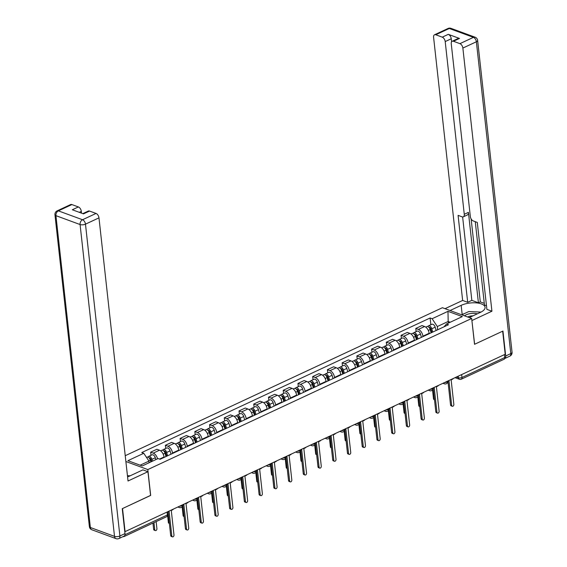 <?xml version="1.0" encoding="UTF-8"?>
<svg xmlns="http://www.w3.org/2000/svg" width="567" height="567" viewBox="0 0 567 567"><rect width="100%" height="100%" fill="white"/><g stroke="black" fill="none" stroke-linecap="round" stroke-linejoin="round"><path stroke-width="0.85" d="M150.567 495.388L122.536 508.556L125.08 531.626L505.211 354.255L502.66 331.185L474.529 344.311L471.673 318.463L442.402 307.711L125.236 455.698M150.673 495.423L147.817 469.575L471.673 318.463M123.131 536.58L123.174 536.595A2.559 1.481 -115 0 0 123.996 536.595A2.559 1.481 -115 0 0 124.598 535.695M504.432 354.616L504.75 357.536A2.559 1.481 65 0 1 504.127 359.223L461.354 379.181A2.559 1.481 -115 0 0 461.985 377.494L504.75 357.536M429.176 333.736L429.127 333.29A5.883 3.416 -115 0 0 424.612 326.514L422.011 325.557L415.781 328.463L418.382 329.42A5.883 3.416 65 0 1 422.897 336.196L422.947 336.642M416.128 331.617L415.781 328.463M414.449 340.611L414.399 340.157A5.883 3.416 -115 0 0 409.884 333.382L407.283 332.425L401.046 335.338L403.654 336.295A5.883 3.416 65 0 1 408.169 343.07L408.219 343.517M401.401 338.492L401.046 335.338M399.721 347.479L399.671 347.032A5.883 3.416 -115 0 0 395.156 340.257L392.548 339.3L386.318 342.206L388.919 343.163A5.883 3.416 65 0 1 393.434 349.938L393.484 350.392M386.666 345.367L386.318 342.206M384.986 354.354L384.936 353.907A5.883 3.416 -115 0 0 380.422 347.132L377.82 346.175L371.591 349.081L374.192 350.037A5.883 3.416 65 0 1 378.706 356.813L378.756 357.26M371.938 352.242L371.591 349.081M370.258 361.229L370.208 360.775A5.883 3.416 -115 0 0 365.694 354.006L363.093 353.05L356.863 355.956L359.464 356.912A5.883 3.416 65 0 1 363.979 363.688L364.028 364.134M357.21 359.109L356.863 355.956M355.53 368.096L355.481 367.65A5.883 3.416 -115 0 0 350.966 360.874L348.365 359.917L342.135 362.83L344.736 363.78A5.883 3.416 65 0 1 349.251 370.556L349.3 371.009M342.482 365.984L342.135 362.83M340.802 374.971L340.753 374.525A5.883 3.416 -115 0 0 336.238 367.749L333.637 366.792L327.4 369.698L330.008 370.655A5.883 3.416 65 0 1 334.523 377.431L334.573 377.877M327.747 372.859L327.4 369.698M326.075 381.846L326.025 381.393A5.883 3.416 -115 0 0 321.51 374.624L318.902 373.667L312.672 376.573L315.273 377.53A5.883 3.416 65 0 1 319.788 384.306L319.838 384.752M313.019 379.727L312.672 376.573M311.34 388.721L311.29 388.267A5.883 3.416 -115 0 0 306.775 381.492L304.174 380.535L297.944 383.448L300.545 384.405A5.883 3.416 65 0 1 305.06 391.173L305.11 391.627M298.292 386.602L297.944 383.448M296.612 395.589L296.562 395.142A5.883 3.416 -115 0 0 292.048 388.367L289.446 387.41L283.216 390.316L285.818 391.273A5.883 3.416 65 0 1 290.332 398.048L290.382 398.502M283.564 393.477L283.216 390.316M281.884 402.464L281.834 402.017A5.883 3.416 -115 0 0 277.32 395.242L274.719 394.285L268.482 397.191L271.09 398.147A5.883 3.416 65 0 1 275.605 404.923L275.654 405.37M268.836 400.345L268.482 397.191M267.156 409.339L267.107 408.885A5.883 3.416 -115 0 0 262.592 402.109L259.991 401.152L253.754 404.065L256.362 405.022A5.883 3.416 65 0 1 260.87 411.798L260.919 412.244M254.101 407.219L253.754 404.065M252.428 416.206L252.379 415.76A5.883 3.416 -115 0 0 247.864 408.984L245.256 408.027L239.026 410.933L241.627 411.89A5.883 3.416 65 0 1 246.142 418.666L246.191 419.119M239.373 414.094L239.026 410.933M237.693 423.081L237.644 422.635A5.883 3.416 -115 0 0 233.129 415.859L230.528 414.902L224.298 417.808L226.899 418.765A5.883 3.416 65 0 1 231.414 425.541L231.464 425.987M224.645 420.962L224.298 417.808M222.966 429.956L222.916 429.502A5.883 3.416 -115 0 0 218.401 422.727L215.8 421.777L209.57 424.683L212.171 425.64A5.883 3.416 65 0 1 216.686 432.415L216.736 432.862M209.918 427.837L209.57 424.683M208.238 436.824L208.188 436.377A5.883 3.416 -115 0 0 203.673 429.602L201.072 428.645L194.835 431.551L197.444 432.508A5.883 3.416 65 0 1 201.958 439.283L202.008 439.737M195.19 434.712L194.835 431.551M193.51 443.699L193.46 443.252A5.883 3.416 -115 0 0 188.946 436.477L186.337 435.52L180.108 438.426L182.709 439.382A5.883 3.416 65 0 1 187.223 446.158L187.273 446.605M180.455 441.587L180.108 438.426M178.775 450.574L178.725 450.12A5.883 3.416 -115 0 0 174.211 443.351L171.61 442.395L165.38 445.301L167.981 446.257A5.883 3.416 65 0 1 172.496 453.033L172.545 453.48M165.727 448.454L165.38 445.301M164.047 457.449L163.998 456.995A5.883 3.416 -115 0 0 159.483 450.219L156.882 449.262L150.652 452.175L153.253 453.132A5.883 3.416 65 0 1 157.569 458.795M150.999 455.329L150.652 452.175M448.355 323.112L448.178 321.475L437.32 326.542L437.674 329.774M437.32 326.542L432.118 318.732L447.98 311.333L462.318 316.599L446.456 324.005L444.06 326.79M432.118 318.732L430.112 317.995L141.757 452.544L143.763 453.281L127.901 460.68L142.239 465.954L158.101 458.547L160.107 459.284L448.462 324.742L446.456 324.005M125.881 461.517L147.817 469.575M149.142 462.729L148.965 461.084L140.169 465.188M450.248 322.233L448.178 321.475L447.98 311.333M430.856 324.749L430.112 317.995M143.763 453.281L148.965 461.084M447.845 381.393L448.965 380.868L451.672 405.384A1.474 1.035 110.2 0 0 452.253 406.263A1.474 1.035 110.2 0 0 453.387 405.83A1.474 1.035 110.2 0 0 453.841 404.37L451.134 379.855L452.367 379.28A2.559 1.8 110.2 0 0 453.324 378.465M452.253 406.263L451.141 405.852A1.474 1.035 -69.8 0 1 450.559 404.98L447.951 381.343M431.834 332.496L430.75 328.761A1.538 0.893 -115 0 0 429.155 327.379A1.538 0.893 -115 0 0 429.042 327.45M432.741 332.071L431.778 328.761A3.196 1.857 -115 0 0 428.454 325.869A3.196 1.857 -115 0 0 427.816 326.592M436.136 330.49L435.18 327.173A3.196 1.857 -115 0 0 431.848 324.281L428.454 325.869M431.133 332.822L430.176 329.512A3.196 1.857 -115 0 0 426.845 326.62L425.739 327.131M434.492 399.735L434.074 399.579A1.474 1.035 -69.8 0 1 433.493 398.707L432.522 389.926M433.117 388.26L434.237 387.743L436.944 412.259A1.474 1.035 110.2 0 0 437.518 413.13A1.474 1.035 110.2 0 0 438.66 412.705A1.474 1.035 110.2 0 0 439.113 411.245L436.406 386.729L437.632 386.155A2.559 1.8 110.2 0 0 438.596 385.333M437.518 413.13L436.413 412.726A1.474 1.035 -69.8 0 1 435.832 411.855L433.223 388.211M418.389 395.135L419.509 394.611L422.217 419.133A1.474 1.035 110.2 0 0 422.791 420.005A1.474 1.035 110.2 0 0 423.932 419.573A1.474 1.035 110.2 0 0 424.385 418.12L421.678 393.604L422.904 393.03A2.559 1.8 110.2 0 0 423.868 392.208M422.791 420.005L421.685 419.601A1.474 1.035 -69.8 0 1 421.104 418.722L418.496 395.086M450.063 310.525L461.169 305.344A14.388 5.911 -6.3 0 1 476.28 302.884A14.388 5.911 -6.3 0 1 485.068 307.293A14.388 5.911 -6.3 0 1 480.369 312.403L469.27 317.577M504.673 358.55A3.834 2.225 -115 0 0 504.758 358.514A3.834 2.225 -115 0 0 505.7 355.977L502.943 331.05L474.622 344.268L471.893 320.468M471.999 320.504L491.922 311.212L486.883 309.362L477.286 222.42L473.275 220.946A3.834 2.225 -115 0 1 470.334 216.523L451.261 43.801A3.834 2.225 -115 0 1 452.197 41.263L458.242 38.443A3.834 2.225 65 0 1 459.483 38.443L448.299 34.339A3.834 2.225 65 0 1 451.247 38.754L451.587 41.83M475.266 221.676L484.466 305.003L486.486 305.748M471.134 218.912L480.299 301.899L484.289 303.366M480.299 301.899L478.406 302.778L471.836 300.368L467.683 302.303L462.644 300.453L433.592 37.309A3.834 2.225 -115 0 1 434.535 34.771A3.834 2.225 -115 0 1 435.775 34.771L442.26 37.16L448.299 34.339M445.031 308.675L462.644 300.453M491.922 311.212L462.87 48.067A3.834 2.225 -115 0 0 459.922 43.652L453.437 41.263A3.834 2.225 -115 0 0 452.197 41.263M451.247 38.754L445.201 41.575L464.274 214.298A3.834 2.225 -115 0 1 463.331 216.835A3.834 2.225 -115 0 1 462.098 216.835L458.086 215.361L467.683 302.303M445.201 41.575A3.834 2.225 -115 0 0 442.26 37.16M464.274 214.298L468.427 212.363L478.406 302.778M468.427 212.363A3.834 2.225 65 0 1 467.484 214.9L463.331 216.835M462.629 216.955L471.836 300.368M461.609 314.77L462.176 314.501L461.169 305.344M464.267 313.657A14.388 5.911 -6.3 0 0 462.176 314.501M127.575 476.897A14.388 5.911 -6.3 0 0 129.51 476.11L142.919 469.859L147.952 471.709L128.029 481L98.977 217.856L85.475 224.156L119.899 535.992L125.002 533.611L122.252 508.684L150.574 495.473L147.952 471.709M81.506 213.142L81.315 211.371L79.267 212.32M71.881 204.567L58.38 210.867A3.834 2.225 -115 0 0 57.139 210.867L70.641 204.567A3.834 2.225 65 0 1 71.881 204.567L78.366 206.948A3.834 2.225 65 0 1 81.315 211.371M82.81 213.624L88.31 211.059A3.834 2.225 65 0 1 89.551 211.059L96.036 213.44A3.834 2.225 65 0 1 98.977 217.856M78.366 206.948L72.328 209.769L83.505 213.879L89.551 211.059M125.002 533.611A3.834 2.225 65 0 1 124.067 536.148L118.964 538.522A3.834 2.225 -115 0 0 119.899 535.992A3.834 1.573 173.7 0 1 114.513 536.368L80.082 224.539L55.935 215.666L90.359 527.494L114.513 536.368A3.834 2.7 -69.8 0 0 116.022 538.65A3.834 3.834 0 0 0 118.964 538.522M477.279 313.842A8.314 3.416 -6.3 0 0 464.479 315.819M473.006 315.833A5.691 2.339 -6.3 0 0 467.697 317.003M461.772 314.827L468.767 311.559L481.022 312.077M127.44 475.678L130.19 475.791M417.106 339.371L416.022 335.636A1.538 0.893 -115 0 0 414.427 334.247A1.538 0.893 -115 0 0 414.307 334.324M418.007 338.946L417.05 335.636A3.196 1.857 -115 0 0 413.726 332.744A3.196 1.857 -115 0 0 413.088 333.467M421.409 337.358L420.452 334.048A3.196 1.857 -115 0 0 417.121 331.156L413.726 332.744M416.405 339.697L415.448 336.38A3.196 1.857 -115 0 0 412.117 333.488L411.011 334.006M419.764 406.61L419.346 406.454A1.474 1.035 -69.8 0 1 418.765 405.582L417.794 396.801M402.379 346.239L401.294 342.511A1.538 0.893 -115 0 0 399.7 341.121A1.538 0.893 -115 0 0 399.579 341.199M403.279 345.82L402.322 342.503A3.196 1.857 -115 0 0 398.991 339.612A3.196 1.857 -115 0 0 398.353 340.342M406.681 344.233L405.717 340.923A3.196 1.857 -115 0 0 402.393 338.031L398.991 339.612M401.677 346.572L400.713 343.255A3.196 1.857 -115 0 0 397.389 340.363L396.283 340.88M405.036 413.485L404.611 413.329A1.474 1.035 -69.8 0 1 404.037 412.45L403.066 403.676M403.661 402.01L404.774 401.486L407.482 426.001A1.474 1.035 110.2 0 0 408.063 426.88A1.474 1.035 110.2 0 0 409.197 426.448A1.474 1.035 110.2 0 0 409.657 424.988L406.95 400.472L408.176 399.898A2.559 1.8 110.2 0 0 409.14 399.083M408.063 426.88L406.95 426.469A1.474 1.035 -69.8 0 1 406.376 425.597L403.768 401.96M388.927 408.878L390.046 408.36L392.754 432.876A1.474 1.035 110.2 0 0 393.335 433.748A1.474 1.035 110.2 0 0 394.469 433.323A1.474 1.035 110.2 0 0 394.923 431.863L392.222 407.347L393.448 406.773A2.559 1.8 110.2 0 0 394.412 405.951M393.335 433.748L392.222 433.344A1.474 1.035 -69.8 0 1 391.648 432.472L389.033 408.835M374.199 415.753L375.319 415.235L378.026 439.751A1.474 1.035 110.2 0 0 378.6 440.623A1.474 1.035 110.2 0 0 379.741 440.198A1.474 1.035 110.2 0 0 380.195 438.738L377.487 414.222L378.721 413.648A2.559 1.8 110.2 0 0 379.677 412.826M378.6 440.623L377.494 440.219A1.474 1.035 -69.8 0 1 376.913 439.34L374.305 415.703M387.644 353.113L386.566 349.385A1.538 0.893 -115 0 0 384.965 347.996A1.538 0.893 -115 0 0 384.851 348.067M388.551 352.695L387.594 349.378A3.196 1.857 -115 0 0 384.263 346.487A3.196 1.857 -115 0 0 383.625 347.21M391.953 351.108L390.989 347.791A3.196 1.857 -115 0 0 387.665 344.899L384.263 346.487M386.949 353.439L385.985 350.13A3.196 1.857 -115 0 0 382.661 347.238L381.556 347.755M390.309 420.353L389.883 420.197A1.474 1.035 -69.8 0 1 389.302 419.325L388.338 410.551M372.916 359.988L371.839 356.253A1.538 0.893 -115 0 0 370.237 354.864A1.538 0.893 -115 0 0 370.123 354.942M373.823 359.563L372.859 356.253A3.196 1.857 -115 0 0 369.535 353.361A3.196 1.857 -115 0 0 368.897 354.084M377.218 357.975L376.261 354.666A3.196 1.857 -115 0 0 372.937 351.774L369.535 353.361M372.214 360.314L371.257 356.997A3.196 1.857 -115 0 0 367.933 354.106L366.828 354.623M375.581 427.227L375.156 427.071A1.474 1.035 -69.8 0 1 374.574 426.2L373.61 417.418M358.188 366.863L357.104 363.128A1.538 0.893 -115 0 0 355.509 361.739A1.538 0.893 -115 0 0 355.389 361.817M359.095 366.438L358.131 363.121A3.196 1.857 -115 0 0 354.807 360.229A3.196 1.857 -115 0 0 354.169 360.959M362.49 364.85L361.533 361.54A3.196 1.857 -115 0 0 358.202 358.649L354.807 360.229M357.486 367.189L356.53 363.872A3.196 1.857 -115 0 0 353.198 360.981L352.093 361.498M360.846 434.102L360.428 433.946A1.474 1.035 -69.8 0 1 359.847 433.068L358.876 424.293M359.471 422.628L360.591 422.103L363.298 446.626A1.474 1.035 110.2 0 0 363.872 447.498A1.474 1.035 110.2 0 0 365.013 447.065A1.474 1.035 110.2 0 0 365.467 445.612L362.76 421.09L363.986 420.516A2.559 1.8 110.2 0 0 364.95 419.7M363.872 447.498L362.767 447.087A1.474 1.035 -69.8 0 1 362.185 446.215L359.577 422.578M343.46 373.731L342.376 370.003A1.538 0.893 -115 0 0 340.781 368.614A1.538 0.893 -115 0 0 340.661 368.685M344.36 373.313L343.404 369.996A3.196 1.857 -115 0 0 340.08 367.104A3.196 1.857 -115 0 0 339.442 367.834M347.762 371.725L346.806 368.408A3.196 1.857 -115 0 0 343.474 365.517L340.08 367.104M342.759 374.057L341.795 370.747A3.196 1.857 -115 0 0 338.471 367.855L337.365 368.373M346.118 440.97L345.693 440.814A1.474 1.035 -69.8 0 1 345.119 439.942L344.148 431.168M344.743 429.502L345.863 428.978L348.563 453.494A1.474 1.035 110.2 0 0 349.144 454.373A1.474 1.035 110.2 0 0 350.278 453.94A1.474 1.035 110.2 0 0 350.739 452.48L348.032 427.965L349.258 427.39A2.559 1.8 110.2 0 0 350.222 426.568M349.144 454.373L348.039 453.961A1.474 1.035 -69.8 0 1 347.458 453.09L344.849 429.453M328.732 380.606L327.648 376.871A1.538 0.893 -115 0 0 326.053 375.482A1.538 0.893 -115 0 0 325.933 375.56M329.633 380.181L328.676 376.871A3.196 1.857 -115 0 0 325.345 373.979A3.196 1.857 -115 0 0 324.707 374.702M333.035 378.6L332.071 375.283A3.196 1.857 -115 0 0 328.747 372.391L325.345 373.979M328.031 380.932L327.067 377.615A3.196 1.857 -115 0 0 323.743 374.73L322.637 375.241M331.39 447.845L330.965 447.689A1.474 1.035 -69.8 0 1 330.391 446.817L329.42 438.036M330.015 436.37L331.128 435.853L333.835 460.369A1.474 1.035 110.2 0 0 334.417 461.24A1.474 1.035 110.2 0 0 335.551 460.815A1.474 1.035 110.2 0 0 336.011 459.355L333.304 434.839L334.53 434.265A2.559 1.8 110.2 0 0 335.494 433.443M334.417 461.24L333.304 460.836A1.474 1.035 -69.8 0 1 332.73 459.957L330.122 436.321M313.998 387.481L312.92 383.746A1.538 0.893 -115 0 0 311.318 382.356A1.538 0.893 -115 0 0 311.205 382.434M314.905 387.055L313.948 383.746A3.196 1.857 -115 0 0 310.617 380.854A3.196 1.857 -115 0 0 309.979 381.577M318.307 385.468L317.343 382.158A3.196 1.857 -115 0 0 314.019 379.266L310.617 380.854M313.303 387.807L312.339 384.49A3.196 1.857 -115 0 0 309.015 381.598L307.909 382.115M316.662 454.72L316.237 454.564A1.474 1.035 -69.8 0 1 315.656 453.692L314.692 444.911M315.28 443.245L316.4 442.721L319.108 467.243A1.474 1.035 110.2 0 0 319.689 468.115A1.474 1.035 110.2 0 0 320.823 467.683A1.474 1.035 110.2 0 0 321.276 466.23L318.576 441.707L319.802 441.14A2.559 1.8 110.2 0 0 320.766 440.318M319.689 468.115L318.576 467.704A1.474 1.035 -69.8 0 1 317.995 466.832L315.387 443.196M299.27 394.349L298.185 390.62A1.538 0.893 -115 0 0 296.591 389.231A1.538 0.893 -115 0 0 296.477 389.302M300.177 393.93L299.213 390.613A3.196 1.857 -115 0 0 295.889 387.722A3.196 1.857 -115 0 0 295.251 388.452M303.572 392.343L302.615 389.026A3.196 1.857 -115 0 0 299.291 386.134L295.889 387.722M298.568 394.675L297.611 391.365A3.196 1.857 -115 0 0 294.28 388.473L293.174 388.99M301.935 461.595L301.509 461.439A1.474 1.035 -69.8 0 1 300.928 460.56L299.957 451.786M300.553 450.12L301.672 449.596L304.38 474.111A1.474 1.035 110.2 0 0 304.954 474.99A1.474 1.035 110.2 0 0 306.095 474.558A1.474 1.035 110.2 0 0 306.549 473.098L303.841 448.582L305.067 448.008A2.559 1.8 110.2 0 0 306.031 447.193M304.954 474.99L303.848 474.579A1.474 1.035 -69.8 0 1 303.267 473.707L300.659 450.07M285.825 456.988L286.945 456.47L289.652 480.986A1.474 1.035 110.2 0 0 290.226 481.858A1.474 1.035 110.2 0 0 291.367 481.433A1.474 1.035 110.2 0 0 291.821 479.973L289.113 455.457L290.339 454.883A2.559 1.8 110.2 0 0 291.303 454.061M290.226 481.858L289.12 481.454A1.474 1.035 -69.8 0 1 288.539 480.575L285.931 456.938M271.097 463.863L272.21 463.338L274.917 487.861A1.474 1.035 110.2 0 0 275.498 488.733A1.474 1.035 110.2 0 0 276.632 488.3A1.474 1.035 110.2 0 0 277.093 486.847L274.385 462.325L275.612 461.758A2.559 1.8 110.2 0 0 276.576 460.936M275.498 488.733L274.385 488.329A1.474 1.035 -69.8 0 1 273.811 487.45L271.203 463.813M256.369 470.738L257.482 470.213L260.189 494.729A1.474 1.035 110.2 0 0 260.77 495.608A1.474 1.035 110.2 0 0 261.904 495.175A1.474 1.035 110.2 0 0 262.365 493.715L259.658 469.2L260.884 468.626A2.559 1.8 110.2 0 0 261.848 467.81M260.77 495.608L259.658 495.197A1.474 1.035 -69.8 0 1 259.084 494.325L256.468 470.688M241.634 477.605L242.754 477.088L245.461 501.604A1.474 1.035 110.2 0 0 246.043 502.475A1.474 1.035 110.2 0 0 247.177 502.05A1.474 1.035 110.2 0 0 247.63 500.59L244.923 476.074L246.156 475.5A2.559 1.8 110.2 0 0 247.113 474.678M246.043 502.475L244.93 502.071A1.474 1.035 -69.8 0 1 244.349 501.2L241.74 477.556M226.906 484.48L228.026 483.963L230.734 508.479A1.474 1.035 110.2 0 0 231.308 509.35A1.474 1.035 110.2 0 0 232.449 508.925A1.474 1.035 110.2 0 0 232.902 507.465L230.195 482.949L231.421 482.375A2.559 1.8 110.2 0 0 232.385 481.553M231.308 509.35L230.202 508.946A1.474 1.035 -69.8 0 1 229.621 508.067L227.013 484.431M284.542 401.223L283.457 397.488A1.538 0.893 -115 0 0 281.863 396.106A1.538 0.893 -115 0 0 281.742 396.177M285.449 400.798L284.485 397.488A3.196 1.857 -115 0 0 281.161 394.597A3.196 1.857 -115 0 0 280.523 395.319M288.844 399.218L287.887 395.901A3.196 1.857 -115 0 0 284.556 393.009L281.161 394.597M283.84 401.549L282.883 398.24A3.196 1.857 -115 0 0 279.552 395.348L278.447 395.858M287.2 468.462L286.782 468.307A1.474 1.035 -69.8 0 1 286.2 467.435L285.229 458.653M269.814 408.098L268.73 404.363A1.538 0.893 -115 0 0 267.135 402.974A1.538 0.893 -115 0 0 267.014 403.052M270.714 407.673L269.757 404.363A3.196 1.857 -115 0 0 266.433 401.471A3.196 1.857 -115 0 0 265.788 402.194M274.116 406.085L273.152 402.776A3.196 1.857 -115 0 0 269.828 399.884L266.433 401.471M269.112 408.424L268.148 405.107A3.196 1.857 -115 0 0 264.824 402.216L263.719 402.733M272.472 475.337L272.047 475.181A1.474 1.035 -69.8 0 1 271.473 474.31L270.502 465.528M255.079 414.966L254.002 411.238A1.538 0.893 -115 0 0 252.407 409.849A1.538 0.893 -115 0 0 252.287 409.927M255.986 414.548L255.03 411.231A3.196 1.857 -115 0 0 251.698 408.339A3.196 1.857 -115 0 0 251.061 409.069M259.388 412.96L258.424 409.65A3.196 1.857 -115 0 0 255.1 406.759L251.698 408.339M254.385 415.292L253.421 411.982A3.196 1.857 -115 0 0 250.097 409.091L248.991 409.608M257.744 482.212L257.319 482.056A1.474 1.035 -69.8 0 1 256.745 481.177L255.774 472.403M240.351 421.841L239.274 418.106A1.538 0.893 -115 0 0 237.672 416.724A1.538 0.893 -115 0 0 237.559 416.795M241.258 421.423L240.295 418.106A3.196 1.857 -115 0 0 236.971 415.214A3.196 1.857 -115 0 0 236.333 415.937M244.66 419.835L243.697 416.518A3.196 1.857 -115 0 0 240.373 413.627L236.971 415.214M239.65 422.167L238.693 418.857A3.196 1.857 -115 0 0 235.369 415.965L234.263 416.476M243.016 489.08L242.591 488.924A1.474 1.035 -69.8 0 1 242.01 488.052L241.046 479.278M225.623 428.716L224.539 424.981A1.538 0.893 -115 0 0 222.944 423.592A1.538 0.893 -115 0 0 222.831 423.669M226.531 428.291L225.567 424.981A3.196 1.857 -115 0 0 222.243 422.089A3.196 1.857 -115 0 0 221.605 422.812M229.926 426.703L228.969 423.393A3.196 1.857 -115 0 0 225.638 420.501L222.243 422.089M224.922 429.042L223.965 425.725A3.196 1.857 -115 0 0 220.634 422.833L219.528 423.351M228.288 495.955L227.863 495.799A1.474 1.035 -69.8 0 1 227.282 494.927L226.311 486.146M210.896 435.584L209.811 431.856A1.538 0.893 -115 0 0 208.217 430.466A1.538 0.893 -115 0 0 208.096 430.544M211.803 435.165L210.839 431.848A3.196 1.857 -115 0 0 207.515 428.957A3.196 1.857 -115 0 0 206.877 429.687M215.198 433.578L214.241 430.268A3.196 1.857 -115 0 0 210.91 427.376L207.515 428.957M210.194 435.917L209.237 432.6A3.196 1.857 -115 0 0 205.906 429.708L204.8 430.225M213.553 502.83L213.135 502.674A1.474 1.035 -69.8 0 1 212.554 501.795L211.583 493.021M212.178 491.355L213.298 490.831L216.006 515.346A1.474 1.035 110.2 0 0 216.58 516.225A1.474 1.035 110.2 0 0 217.721 515.793A1.474 1.035 110.2 0 0 218.175 514.34L215.467 489.817L216.693 489.243A2.559 1.8 110.2 0 0 217.657 488.428M216.58 516.225L215.474 515.814A1.474 1.035 -69.8 0 1 214.893 514.942L212.285 491.306M196.168 442.458L195.083 438.73A1.538 0.893 -115 0 0 193.489 437.341A1.538 0.893 -115 0 0 193.368 437.412M197.068 442.04L196.111 438.723A3.196 1.857 -115 0 0 192.78 435.832A3.196 1.857 -115 0 0 192.142 436.562M200.47 440.453L199.506 437.136A3.196 1.857 -115 0 0 196.182 434.244L192.78 435.832M195.466 442.784L194.502 439.475A3.196 1.857 -115 0 0 191.178 436.583L190.073 437.1M198.826 509.698L198.4 509.542A1.474 1.035 -69.8 0 1 197.826 508.67L196.855 499.896M197.451 498.223L198.563 497.706L201.271 522.221A1.474 1.035 110.2 0 0 201.852 523.1A1.474 1.035 110.2 0 0 202.986 522.668A1.474 1.035 110.2 0 0 203.447 521.208L200.739 496.692L201.965 496.118A2.559 1.8 110.2 0 0 202.929 495.296M201.852 523.1L200.739 522.689A1.474 1.035 -69.8 0 1 200.165 521.817L197.557 498.18M181.433 449.333L180.356 445.598A1.538 0.893 -115 0 0 178.754 444.209A1.538 0.893 -115 0 0 178.64 444.287M182.34 448.908L181.383 445.598A3.196 1.857 -115 0 0 178.052 442.707A3.196 1.857 -115 0 0 177.414 443.429M185.742 447.328L184.778 444.011A3.196 1.857 -115 0 0 181.454 441.119L178.052 442.707M180.738 449.659L179.774 446.342A3.196 1.857 -115 0 0 176.45 443.451L175.345 443.968M184.098 516.572L183.673 516.417A1.474 1.035 -69.8 0 1 183.098 515.545L182.127 506.763M182.723 505.098L183.836 504.58L186.543 529.096A1.474 1.035 110.2 0 0 187.124 529.968A1.474 1.035 110.2 0 0 188.258 529.543A1.474 1.035 110.2 0 0 188.719 528.083L186.011 503.567L187.238 502.993A2.559 1.8 110.2 0 0 188.201 502.171M187.124 529.968L186.011 529.564A1.474 1.035 -69.8 0 1 185.437 528.685L182.822 505.048M166.705 456.208L165.628 452.473A1.538 0.893 -115 0 0 164.026 451.084A1.538 0.893 -115 0 0 163.913 451.162M167.612 455.783L166.648 452.466A3.196 1.857 -115 0 0 163.324 449.574A3.196 1.857 -115 0 0 162.686 450.304M171.007 454.195L170.05 450.885A3.196 1.857 -115 0 0 166.726 447.994L163.324 449.574M166.003 456.534L165.047 453.217A3.196 1.857 -115 0 0 161.723 450.326L160.617 450.843M169.37 523.447L168.945 523.291A1.474 1.035 -69.8 0 1 168.364 522.413L167.655 515.956M168.002 511.966L169.108 511.448L171.815 535.971A1.474 1.035 110.2 0 0 172.396 536.843A1.474 1.035 110.2 0 0 173.53 536.41A1.474 1.035 110.2 0 0 173.984 534.957L171.277 510.435L172.51 509.868A2.559 1.8 110.2 0 0 173.467 509.046M172.396 536.843L171.284 536.432A1.474 1.035 -69.8 0 1 170.702 535.56L168.094 511.923M151.552 461.602L150.893 459.348A1.538 0.893 -115 0 0 149.298 457.959A1.538 0.893 -115 0 0 149.185 458.03M152.452 461.184L151.921 459.341A3.196 1.857 -115 0 0 148.597 456.449A3.196 1.857 -115 0 0 147.959 457.179M155.854 459.596L155.323 457.753A3.196 1.857 -115 0 0 151.991 454.862L148.597 456.449M153.962 522.611L154.748 529.698A1.474 1.035 110.2 0 0 155.323 530.57A1.474 1.035 110.2 0 0 156.464 530.138A1.474 1.035 110.2 0 0 156.917 528.685L156.138 521.597M150.85 461.928L150.319 460.092A3.196 1.857 -115 0 0 146.988 457.2L146.52 457.42M155.323 530.57L154.217 530.166A1.474 1.035 -69.8 0 1 153.636 529.287L152.948 523.086M179.548 506.211A2.559 1.049 -6.3 0 0 181.865 505.757A2.559 1.049 -6.3 0 0 182.702 504.85L182.694 504.743M194.275 499.336A2.559 1.049 -6.3 0 0 196.6 498.882A2.559 1.049 -6.3 0 0 197.436 497.975L197.422 497.869M209.003 492.461A2.559 1.049 -6.3 0 0 211.328 492.007A2.559 1.049 -6.3 0 0 212.164 491.1L212.15 490.994M223.738 485.593A2.559 1.049 -6.3 0 0 226.056 485.139A2.559 1.049 -6.3 0 0 226.892 484.225L226.878 484.126M238.466 478.718A2.559 1.049 -6.3 0 0 240.784 478.264A2.559 1.049 -6.3 0 0 241.62 477.357L241.613 477.251M253.194 471.843A2.559 1.049 -6.3 0 0 255.511 471.39A2.559 1.049 -6.3 0 0 256.348 470.482L256.341 470.376M267.922 464.975A2.559 1.049 -6.3 0 0 270.246 464.515A2.559 1.049 -6.3 0 0 271.083 463.608L271.069 463.501M282.649 458.101A2.559 1.049 -6.3 0 0 284.974 457.647A2.559 1.049 -6.3 0 0 285.811 456.74L285.796 456.633M297.384 451.226A2.559 1.049 -6.3 0 0 299.702 450.772A2.559 1.049 -6.3 0 0 300.538 449.865L300.524 449.759M312.112 444.351A2.559 1.049 -6.3 0 0 314.43 443.897A2.559 1.049 -6.3 0 0 315.266 442.99L315.259 442.884M326.84 437.483A2.559 1.049 -6.3 0 0 329.165 437.029A2.559 1.049 -6.3 0 0 329.994 436.122L329.987 436.016M341.568 430.608A2.559 1.049 -6.3 0 0 343.893 430.155A2.559 1.049 -6.3 0 0 344.729 429.247L344.715 429.141M356.296 423.733A2.559 1.049 -6.3 0 0 358.62 423.28A2.559 1.049 -6.3 0 0 359.457 422.372L359.443 422.266M371.031 416.865A2.559 1.049 -6.3 0 0 373.348 416.412A2.559 1.049 -6.3 0 0 374.185 415.498L374.17 415.398M385.758 409.991A2.559 1.049 -6.3 0 0 388.076 409.537A2.559 1.049 -6.3 0 0 388.912 408.63L388.905 408.523M400.486 403.116A2.559 1.049 -6.3 0 0 402.811 402.662A2.559 1.049 -6.3 0 0 403.647 401.755L403.633 401.649M415.214 396.248A2.559 1.049 -6.3 0 0 417.539 395.787A2.559 1.049 -6.3 0 0 418.375 394.88L418.361 394.774M429.949 389.373A2.559 1.049 -6.3 0 0 432.267 388.919A2.559 1.049 -6.3 0 0 433.103 388.012L433.089 387.906M444.677 382.498A2.559 1.049 -6.3 0 0 446.994 382.045A2.559 1.049 -6.3 0 0 447.831 381.137L447.824 381.031M456.414 377.02L458.384 377.742A2.559 1.049 -6.3 0 0 461.985 377.494L461.658 374.574M458.214 376.183L458.384 377.742A2.559 1.8 -69.8 0 0 459.39 379.266A2.559 2.559 0 0 0 461.354 379.181M159.54 459.079L163.998 456.995M172.496 453.033L178.725 450.12M187.223 446.158L193.46 443.252M201.958 439.283L208.188 436.377M216.686 432.415L222.916 429.502M231.414 425.541L237.644 422.635M246.142 418.666L252.379 415.76M260.87 411.798L267.107 408.885M275.605 404.923L281.834 402.017M290.332 398.048L296.562 395.142M305.06 391.173L311.29 388.267M319.788 384.306L326.025 381.393M334.523 377.431L340.753 374.525M349.251 370.556L355.481 367.65M363.979 363.688L370.208 360.775M378.706 356.813L384.936 353.907M393.434 349.938L399.671 347.032M408.169 343.07L414.399 340.157M422.897 336.196L429.127 333.29M167.981 446.257L174.211 443.351M182.709 439.382L188.946 436.477M197.444 432.508L203.673 429.602M212.171 425.64L218.401 422.727M226.899 418.765L233.129 415.859M241.627 411.89L247.864 408.984M256.362 405.022L262.592 402.109M271.09 398.147L277.32 395.242M285.818 391.273L292.048 388.367M300.545 384.405L306.775 381.492M315.273 377.53L321.51 374.624M330.008 370.655L336.238 367.749M344.736 363.78L350.966 360.874M359.464 356.912L365.694 354.006M374.192 350.037L380.422 347.132M388.919 343.163L395.156 340.257M403.654 336.295L409.884 333.382M418.382 329.42L424.612 326.514M153.253 453.132L159.483 450.219M443.585 383.008A2.559 1.8 110.2 0 0 444.408 383.816A2.559 2.559 0 0 0 447.831 381.137M428.858 389.876A2.559 1.8 110.2 0 0 429.68 390.691A2.559 2.559 0 0 0 433.103 388.012M414.13 396.751A2.559 1.8 110.2 0 0 414.945 397.566A2.559 2.559 0 0 0 418.375 394.88M399.402 403.626A2.559 1.8 110.2 0 0 400.217 404.441A2.559 2.559 0 0 0 403.647 401.755M384.667 410.501A2.559 1.8 110.2 0 0 385.489 411.309A2.559 2.559 0 0 0 388.912 408.63M369.939 417.369A2.559 1.8 110.2 0 0 370.761 418.184A2.559 2.559 0 0 0 374.185 415.498M355.211 424.244A2.559 1.8 110.2 0 0 356.033 425.059A2.559 2.559 0 0 0 359.457 422.372M340.483 431.118A2.559 1.8 110.2 0 0 341.299 431.926A2.559 2.559 0 0 0 344.729 429.247M325.756 437.986A2.559 1.8 110.2 0 0 326.571 438.801A2.559 2.559 0 0 0 329.994 436.122M311.021 444.861A2.559 1.8 110.2 0 0 311.843 445.676A2.559 2.559 0 0 0 315.266 442.99M296.293 451.736A2.559 1.8 110.2 0 0 297.115 452.544A2.559 2.559 0 0 0 300.538 449.865M281.565 458.604A2.559 1.8 110.2 0 0 282.387 459.419A2.559 2.559 0 0 0 285.811 456.74M266.837 465.479A2.559 1.8 110.2 0 0 267.652 466.294A2.559 2.559 0 0 0 271.083 463.608M252.109 472.354A2.559 1.8 110.2 0 0 252.925 473.161A2.559 2.559 0 0 0 256.348 470.482M237.375 479.228A2.559 1.8 110.2 0 0 238.197 480.036A2.559 2.559 0 0 0 241.62 477.357M222.647 486.096A2.559 1.8 110.2 0 0 223.469 486.911A2.559 2.559 0 0 0 226.892 484.225M207.919 492.971A2.559 1.8 110.2 0 0 208.741 493.786A2.559 2.559 0 0 0 212.164 491.1M193.191 499.846A2.559 1.8 110.2 0 0 194.006 500.654A2.559 2.559 0 0 0 197.436 497.975M178.456 506.714A2.559 1.8 110.2 0 0 179.278 507.529A2.559 2.559 0 0 0 182.702 504.85M167.074 512.029L167.393 514.942A2.559 1.049 -6.3 0 0 168.229 514.035L167.967 511.611M124.981 534.738L167.393 514.942A2.559 1.481 -115 0 1 166.769 516.636A2.559 2.559 0 0 0 168.229 514.035M451.672 405.384L450.559 404.98M429.502 328.052L430.176 327.74M431.778 328.761L435.18 327.173M428.291 330.391L430.176 329.512M433.493 398.707L434.421 399.048M436.944 412.259L435.832 411.855M422.217 419.133L421.104 418.722M459.483 38.443L453.437 41.263M459.922 43.652L473.424 37.351L449.277 28.478L435.775 34.771M505.7 355.977L510.796 353.595L476.372 41.767L462.87 48.067M473.424 37.351A3.834 2.225 65 0 1 476.372 41.767A3.834 1.573 173.7 0 0 477.627 40.406A3.834 3.834 0 0 0 475.132 37.224A3.834 2.7 110.2 0 0 473.424 37.351M449.277 28.478A3.834 2.7 -69.8 0 1 450.978 28.35A3.834 3.834 0 0 0 448.036 28.478A3.834 2.225 65 0 1 449.277 28.478M477.627 40.406L512.051 352.235A3.834 1.573 173.7 0 1 510.796 353.595A3.834 2.225 65 0 1 509.861 356.133L504.758 358.514M57.139 210.867A3.834 3.834 0 0 0 54.949 214.765A3.834 1.573 173.7 0 0 55.935 215.666A3.834 2.7 -69.8 0 1 58.38 210.867L82.534 219.741L96.036 213.44M82.534 219.741A3.834 2.7 110.2 0 0 80.082 224.539A3.834 1.573 173.7 0 0 85.475 224.156A3.834 2.225 -115 0 0 82.534 219.741M91.868 529.776A3.834 2.7 110.2 0 1 90.359 527.494A3.834 1.573 173.7 0 1 89.373 526.594A3.834 3.834 0 0 0 91.868 529.776L116.022 538.65M414.775 334.927L415.448 334.615M417.05 335.636L420.452 334.048M413.563 337.259L415.448 336.38M418.765 405.582L419.693 405.922M400.047 341.802L400.713 341.483M402.322 342.503L405.717 340.923M398.828 344.134L400.713 343.255M404.037 412.45L404.958 412.79M407.482 426.001L406.376 425.597M392.754 432.876L391.648 432.472M378.026 439.751L376.913 439.34M385.319 348.67L385.985 348.358M387.594 349.378L390.989 347.791M384.1 351.008L385.985 350.13M389.302 419.325L390.231 419.665M370.584 355.544L371.257 355.233M372.859 356.253L376.261 354.666M369.372 357.876L371.257 356.997M374.574 426.2L375.503 426.54M355.856 362.419L356.53 362.1M358.131 363.121L361.533 361.54M354.644 364.751L356.53 363.872M359.847 433.068L360.775 433.408M363.298 446.626L362.185 446.215M341.128 369.287L341.802 368.975M343.404 369.996L346.806 368.408M339.916 371.626L341.795 370.747M345.119 439.942L346.04 440.283M348.563 453.494L347.458 453.09M326.401 376.162L327.067 375.85M328.676 376.871L332.071 375.283M325.182 378.501L327.067 377.615M330.391 446.817L331.312 447.157M333.835 460.369L332.73 459.957M311.666 383.037L312.339 382.725M313.948 383.746L317.343 382.158M310.454 385.369L312.339 384.49M315.656 453.692L316.584 454.032M319.108 467.243L317.995 466.832M296.938 389.905L297.611 389.593M299.213 390.613L302.615 389.026M295.726 392.244L297.611 391.365M300.928 460.56L301.857 460.9M304.38 474.111L303.267 473.707M289.652 480.986L288.539 480.575M274.917 487.861L273.811 487.45M260.189 494.729L259.084 494.325M245.461 501.604L244.349 501.2M230.734 508.479L229.621 508.067M282.21 396.78L282.883 396.468M284.485 397.488L287.887 395.901M280.998 399.118L282.883 398.24M286.2 467.435L287.129 467.775M267.482 403.654L268.148 403.343M269.757 404.363L273.152 402.776M266.263 405.986L268.148 405.107M271.473 474.31L272.394 474.65M252.754 410.529L253.421 410.21M255.03 411.231L258.424 409.65M251.535 412.861L253.421 411.982M256.745 481.177L257.666 481.518M238.02 417.397L238.693 417.085M240.295 418.106L243.697 416.518M236.808 419.736L238.693 418.857M242.01 488.052L242.938 488.393M223.292 424.272L223.965 423.96M225.567 424.981L228.969 423.393M222.08 426.604L223.965 425.725M227.282 494.927L228.21 495.267M208.564 431.147L209.237 430.828M210.839 431.848L214.241 430.268M207.352 433.479L209.237 432.6M212.554 501.795L213.483 502.135M216.006 515.346L214.893 514.942M193.836 438.015L194.502 437.703M196.111 438.723L199.506 437.136M192.617 440.353L194.502 439.475M197.826 508.67L198.748 509.01M201.271 522.221L200.165 521.817M179.108 444.889L179.774 444.578M181.383 445.598L184.778 444.011M177.889 447.228L179.774 446.342M183.098 515.545L184.02 515.885M186.543 529.096L185.437 528.685M164.373 451.764L165.047 451.452M166.648 452.466L170.05 450.885M163.161 454.096L165.047 453.217M168.364 522.413L169.292 522.753M171.815 535.971L170.702 535.56M149.645 458.632L150.319 458.32M151.921 459.341L155.323 457.753M148.781 460.808L150.319 460.092M153.636 529.287L154.748 529.698M442.976 383.292L444.408 383.816M428.248 390.167L429.68 390.691M413.513 397.042L414.945 397.566M398.785 403.91L400.217 404.441M384.057 410.784L385.489 411.309M369.33 417.659L370.761 418.184M354.595 424.527L356.033 425.059M339.867 431.402L341.299 431.926M325.139 438.277L326.571 438.801M310.411 445.145L311.843 445.676M295.683 452.019L297.115 452.544M280.948 458.894L282.387 459.419M266.221 465.762L267.652 466.294M251.493 472.637L252.925 473.161M236.765 479.512L238.197 480.036M222.037 486.387L223.469 486.911M207.302 493.255L208.741 493.786M192.574 500.129L194.006 500.654M177.847 507.004L179.278 507.529M166.769 516.636L123.996 536.595M459.39 379.266L455.039 377.665M475.132 37.224L450.978 28.35M448.036 28.478L434.535 34.771M509.861 356.133A3.834 3.834 0 0 0 512.051 352.235M54.949 214.765L89.373 526.594"/></g></svg>
